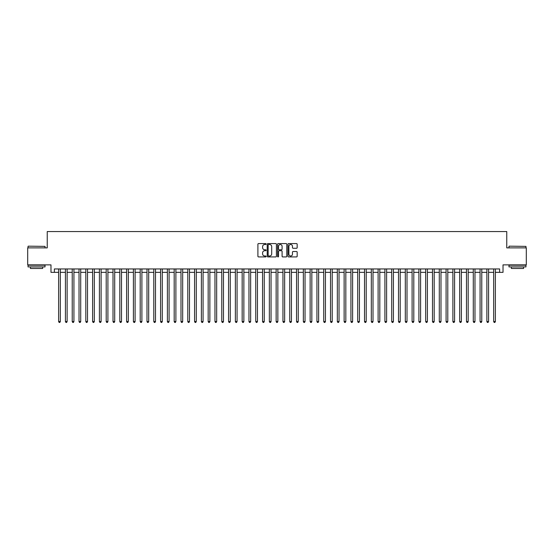 <?xml version="1.0" encoding="UTF-8"?>
<svg xmlns="http://www.w3.org/2000/svg" width="554" height="554" viewBox="0 0 554 554"><rect width="100%" height="100%" fill="white"/><g stroke="black" fill="none" stroke-linecap="round" stroke-linejoin="round"><path stroke-width="0.83" d="M266.121 244.044A0.464 0.464 0 0 0 265.657 243.58L258.566 243.58A0.665 0.665 0 0 0 257.901 244.245L257.901 256.26A0.665 0.665 0 0 0 258.566 256.924L265.657 256.924A0.464 0.464 0 0 0 266.121 256.454A0.464 0.464 0 0 0 265.657 255.99L264.743 255.99A2.133 2.133 0 0 1 262.603 253.857L262.603 252.853A2.133 2.133 0 0 1 264.743 250.72L265.657 250.72A0.464 0.464 0 0 0 266.121 250.249A0.464 0.464 0 0 0 265.657 249.785L264.743 249.785A2.133 2.133 0 0 1 262.603 247.652L262.603 246.648A2.133 2.133 0 0 1 264.743 244.515L265.657 244.515A0.464 0.464 0 0 0 266.121 244.044M296.501 248.282A0.665 0.665 0 0 0 297.166 247.617L297.166 244.245A0.665 0.665 0 0 0 296.501 243.58L288.627 243.58A0.665 0.665 0 0 0 287.962 244.245L287.962 256.26A0.665 0.665 0 0 0 288.627 256.924L296.501 256.924A0.665 0.665 0 0 0 297.166 256.26L297.166 252.188A0.665 0.665 0 0 0 296.501 251.516L293.128 251.516A0.665 0.665 0 0 0 292.464 252.188L292.464 254.203A1.787 1.787 0 0 1 290.677 255.99A1.787 1.787 0 0 1 288.89 254.203L288.89 246.301A1.787 1.787 0 0 1 290.677 244.515A1.787 1.787 0 0 1 292.464 246.301L292.464 247.617A0.665 0.665 0 0 0 293.128 248.282L296.501 248.282M54.382 272.346L54.382 268.946L499.618 268.946L499.618 272.346L503.018 272.346L503.018 264.867L526.3 264.867L526.3 247.873L506.758 247.873L506.758 231.558L47.242 231.558L47.242 247.873L27.7 247.873L27.7 264.867L50.982 264.867L50.982 272.346L58.627 272.346M276.418 244.245A0.665 0.665 0 0 0 275.747 243.58L267.873 243.58A0.665 0.665 0 0 0 267.208 244.245L267.208 256.26A0.665 0.665 0 0 0 267.873 256.924L275.747 256.924A0.665 0.665 0 0 0 276.418 256.26L276.418 244.245M278.253 243.58L286.127 243.58A0.665 0.665 0 0 1 286.792 244.245L286.792 256.26A0.665 0.665 0 0 1 286.127 256.924L282.755 256.924A0.665 0.665 0 0 1 282.09 256.26L282.09 251.384A0.665 0.665 0 0 0 281.418 250.72L279.188 250.72A0.665 0.665 0 0 0 278.517 251.384L278.517 256.454A0.464 0.464 0 0 1 278.053 256.924A0.464 0.464 0 0 1 277.582 256.454L277.582 244.245A0.665 0.665 0 0 1 278.253 243.58M60.331 272.346L65.427 272.346M67.124 272.346L72.221 272.346M73.924 272.346L79.021 272.346M80.718 272.346L85.822 272.346M87.518 272.346L92.615 272.346M94.318 272.346L99.415 272.346M101.112 272.346L106.209 272.346M107.912 272.346L113.009 272.346M114.706 272.346L119.809 272.346M121.506 272.346L126.603 272.346M128.306 272.346L133.403 272.346M135.1 272.346L140.197 272.346M141.9 272.346L146.997 272.346M148.694 272.346L153.797 272.346M155.494 272.346L160.591 272.346M162.294 272.346L167.391 272.346M169.088 272.346L174.185 272.346M175.888 272.346L180.985 272.346M182.681 272.346L187.785 272.346M189.482 272.346L194.579 272.346M196.282 272.346L201.379 272.346M203.076 272.346L208.172 272.346M209.876 272.346L214.973 272.346M216.669 272.346L221.773 272.346M223.47 272.346L228.567 272.346M230.27 272.346L235.367 272.346M237.064 272.346L242.16 272.346M243.864 272.346L248.961 272.346M250.657 272.346L255.761 272.346M257.458 272.346L262.554 272.346M264.258 272.346L269.355 272.346M271.051 272.346L276.148 272.346M277.852 272.346L282.949 272.346M284.645 272.346L289.742 272.346M291.446 272.346L296.542 272.346M298.239 272.346L303.343 272.346M305.039 272.346L310.136 272.346M311.84 272.346L316.936 272.346M318.633 272.346L323.73 272.346M325.433 272.346L330.53 272.346M332.227 272.346L337.331 272.346M339.027 272.346L344.124 272.346M345.828 272.346L350.924 272.346M352.621 272.346L357.718 272.346M359.421 272.346L364.518 272.346M366.215 272.346L371.319 272.346M373.015 272.346L378.112 272.346M379.815 272.346L384.912 272.346M386.609 272.346L391.706 272.346M393.409 272.346L398.506 272.346M400.203 272.346L405.306 272.346M407.003 272.346L412.1 272.346M413.803 272.346L418.9 272.346M420.597 272.346L425.694 272.346M427.397 272.346L432.494 272.346M434.191 272.346L439.294 272.346M440.991 272.346L446.088 272.346M447.791 272.346L452.888 272.346M454.585 272.346L459.681 272.346M461.385 272.346L466.482 272.346M468.178 272.346L473.282 272.346M474.979 272.346L480.076 272.346M481.779 272.346L486.876 272.346M488.573 272.346L493.669 272.346M495.373 272.346L499.618 272.346M268.607 244.515A0.464 0.464 0 0 0 268.143 244.979L268.143 255.526A0.464 0.464 0 0 0 268.607 255.99L269.576 255.99A2.133 2.133 0 0 0 271.709 253.857L271.709 246.648A2.133 2.133 0 0 0 269.576 244.515L268.607 244.515M282.09 246.329A1.787 1.787 0 0 0 280.303 244.549A1.787 1.787 0 0 0 278.517 246.329L278.517 249.12A0.665 0.665 0 0 0 279.188 249.785L281.418 249.785A0.665 0.665 0 0 0 282.09 249.12L282.09 246.329M60.331 268.946L60.331 321.555L58.627 321.555L58.627 268.946M60.331 321.555L59.818 322.442L59.14 322.442L58.627 321.555M28.247 246.17L45.033 246.378L28.247 246.17M36.536 266.903L28.039 266.903L28.039 265.207L45.033 265.207L45.033 266.903L36.536 266.903M42.658 266.903L42.658 268.468L30.422 268.468L30.422 266.903M509.168 246.17L525.961 246.378L509.168 246.17M517.464 266.903L508.967 266.903L508.967 265.207L525.961 265.207L525.961 266.903L517.464 266.903M523.578 266.903L523.578 268.468L511.342 268.468L511.342 266.903M67.124 268.946L67.124 321.555L65.427 321.555L65.427 268.946M67.124 321.555L66.618 322.442L65.933 322.442L65.427 321.555M73.924 268.946L73.924 321.555L72.221 321.555L72.221 268.946M73.924 321.555L73.412 322.442L72.733 322.442L72.221 321.555M80.718 268.946L80.718 321.555L79.021 321.555L79.021 268.946M80.718 321.555L80.212 322.442L79.534 322.442L79.021 321.555M87.518 268.946L87.518 321.555L85.822 321.555L85.822 268.946M87.518 321.555L87.006 322.442L86.327 322.442L85.822 321.555M94.318 268.946L94.318 321.555L92.615 321.555L92.615 268.946M94.318 321.555L93.806 322.442L93.127 322.442L92.615 321.555M101.112 268.946L101.112 321.555L99.415 321.555L99.415 268.946M101.112 321.555L100.606 322.442L99.921 322.442L99.415 321.555M107.912 268.946L107.912 321.555L106.209 321.555L106.209 268.946M107.912 321.555L107.4 322.442L106.721 322.442L106.209 321.555M114.706 268.946L114.706 321.555L113.009 321.555L113.009 268.946M114.706 321.555L114.2 322.442L113.522 322.442L113.009 321.555M121.506 268.946L121.506 321.555L119.809 321.555L119.809 268.946M121.506 321.555L120.994 322.442L120.315 322.442L119.809 321.555M128.306 268.946L128.306 321.555L126.603 321.555L126.603 268.946M128.306 321.555L127.794 322.442L127.115 322.442L126.603 321.555M135.1 268.946L135.1 321.555L133.403 321.555L133.403 268.946M135.1 321.555L134.594 322.442L133.909 322.442L133.403 321.555M141.9 268.946L141.9 321.555L140.197 321.555L140.197 268.946M141.9 321.555L141.388 322.442L140.709 322.442L140.197 321.555M148.694 268.946L148.694 321.555L146.997 321.555L146.997 268.946M148.694 321.555L148.188 322.442L147.509 322.442L146.997 321.555M155.494 268.946L155.494 321.555L153.797 321.555L153.797 268.946M155.494 321.555L154.982 322.442L154.303 322.442L153.797 321.555M162.294 268.946L162.294 321.555L160.591 321.555L160.591 268.946M162.294 321.555L161.782 322.442L161.103 322.442L160.591 321.555M169.088 268.946L169.088 321.555L167.391 321.555L167.391 268.946M169.088 321.555L168.582 322.442L167.897 322.442L167.391 321.555M175.888 268.946L175.888 321.555L174.185 321.555L174.185 268.946M175.888 321.555L175.376 322.442L174.697 322.442L174.185 321.555M182.681 268.946L182.681 321.555L180.985 321.555L180.985 268.946M182.681 321.555L182.176 322.442L181.497 322.442L180.985 321.555M189.482 268.946L189.482 321.555L187.785 321.555L187.785 268.946M189.482 321.555L188.969 322.442L188.291 322.442L187.785 321.555M196.282 268.946L196.282 321.555L194.579 321.555L194.579 268.946M196.282 321.555L195.77 322.442L195.091 322.442L194.579 321.555M203.076 268.946L203.076 321.555L201.379 321.555L201.379 268.946M203.076 321.555L202.57 322.442L201.885 322.442L201.379 321.555M209.876 268.946L209.876 321.555L208.172 321.555L208.172 268.946M209.876 321.555L209.364 322.442L208.685 322.442L208.172 321.555M216.669 268.946L216.669 321.555L214.973 321.555L214.973 268.946M216.669 321.555L216.164 322.442L215.485 322.442L214.973 321.555M223.47 268.946L223.47 321.555L221.773 321.555L221.773 268.946M223.47 321.555L222.957 322.442L222.279 322.442L221.773 321.555M230.27 268.946L230.27 321.555L228.567 321.555L228.567 268.946M230.27 321.555L229.758 322.442L229.079 322.442L228.567 321.555M237.064 268.946L237.064 321.555L235.367 321.555L235.367 268.946M237.064 321.555L236.558 322.442L235.872 322.442L235.367 321.555M243.864 268.946L243.864 321.555L242.16 321.555L242.16 268.946M243.864 321.555L243.351 322.442L242.673 322.442L242.16 321.555M250.657 268.946L250.657 321.555L248.961 321.555L248.961 268.946M250.657 321.555L250.152 322.442L249.473 322.442L248.961 321.555M257.458 268.946L257.458 321.555L255.761 321.555L255.761 268.946M257.458 321.555L256.945 322.442L256.267 322.442L255.761 321.555M264.258 268.946L264.258 321.555L262.554 321.555L262.554 268.946M264.258 321.555L263.746 322.442L263.067 322.442L262.554 321.555M271.051 268.946L271.051 321.555L269.355 321.555L269.355 268.946M271.051 321.555L270.539 322.442L269.86 322.442L269.355 321.555M277.852 268.946L277.852 321.555L276.148 321.555L276.148 268.946M277.852 321.555L277.339 322.442L276.661 322.442L276.148 321.555M284.645 268.946L284.645 321.555L282.949 321.555L282.949 268.946M284.645 321.555L284.14 322.442L283.461 322.442L282.949 321.555M291.446 268.946L291.446 321.555L289.742 321.555L289.742 268.946M291.446 321.555L290.933 322.442L290.254 322.442L289.742 321.555M298.239 268.946L298.239 321.555L296.542 321.555L296.542 268.946M298.239 321.555L297.733 322.442L297.055 322.442L296.542 321.555M305.039 268.946L305.039 321.555L303.343 321.555L303.343 268.946M305.039 321.555L304.527 322.442L303.848 322.442L303.343 321.555M311.84 268.946L311.84 321.555L310.136 321.555L310.136 268.946M311.84 321.555L311.327 322.442L310.649 322.442L310.136 321.555M318.633 268.946L318.633 321.555L316.936 321.555L316.936 268.946M318.633 321.555L318.128 322.442L317.442 322.442L316.936 321.555M325.433 268.946L325.433 321.555L323.73 321.555L323.73 268.946M325.433 321.555L324.921 322.442L324.242 322.442L323.73 321.555M332.227 268.946L332.227 321.555L330.53 321.555L330.53 268.946M332.227 321.555L331.721 322.442L331.043 322.442L330.53 321.555M339.027 268.946L339.027 321.555L337.331 321.555L337.331 268.946M339.027 321.555L338.515 322.442L337.836 322.442L337.331 321.555M345.828 268.946L345.828 321.555L344.124 321.555L344.124 268.946M345.828 321.555L345.315 322.442L344.636 322.442L344.124 321.555M352.621 268.946L352.621 321.555L350.924 321.555L350.924 268.946M352.621 321.555L352.115 322.442L351.43 322.442L350.924 321.555M359.421 268.946L359.421 321.555L357.718 321.555L357.718 268.946M359.421 321.555L358.909 322.442L358.23 322.442L357.718 321.555M366.215 268.946L366.215 321.555L364.518 321.555L364.518 268.946M366.215 321.555L365.709 322.442L365.031 322.442L364.518 321.555M373.015 268.946L373.015 321.555L371.319 321.555L371.319 268.946M373.015 321.555L372.503 322.442L371.824 322.442L371.319 321.555M379.815 268.946L379.815 321.555L378.112 321.555L378.112 268.946M379.815 321.555L379.303 322.442L378.624 322.442L378.112 321.555M386.609 268.946L386.609 321.555L384.912 321.555L384.912 268.946M386.609 321.555L386.103 322.442L385.418 322.442L384.912 321.555M393.409 268.946L393.409 321.555L391.706 321.555L391.706 268.946M393.409 321.555L392.897 322.442L392.218 322.442L391.706 321.555M400.203 268.946L400.203 321.555L398.506 321.555L398.506 268.946M400.203 321.555L399.697 322.442L399.019 322.442L398.506 321.555M407.003 268.946L407.003 321.555L405.306 321.555L405.306 268.946M407.003 321.555L406.491 322.442L405.812 322.442L405.306 321.555M413.803 268.946L413.803 321.555L412.1 321.555L412.1 268.946M413.803 321.555L413.291 322.442L412.612 322.442L412.1 321.555M420.597 268.946L420.597 321.555L418.9 321.555L418.9 268.946M420.597 321.555L420.091 322.442L419.406 322.442L418.9 321.555M427.397 268.946L427.397 321.555L425.694 321.555L425.694 268.946M427.397 321.555L426.885 322.442L426.206 322.442L425.694 321.555M434.191 268.946L434.191 321.555L432.494 321.555L432.494 268.946M434.191 321.555L433.685 322.442L433.006 322.442L432.494 321.555M440.991 268.946L440.991 321.555L439.294 321.555L439.294 268.946M440.991 321.555L440.478 322.442L439.8 322.442L439.294 321.555M447.791 268.946L447.791 321.555L446.088 321.555L446.088 268.946M447.791 321.555L447.279 322.442L446.6 322.442L446.088 321.555M454.585 268.946L454.585 321.555L452.888 321.555L452.888 268.946M454.585 321.555L454.079 322.442L453.394 322.442L452.888 321.555M461.385 268.946L461.385 321.555L459.681 321.555L459.681 268.946M461.385 321.555L460.873 322.442L460.194 322.442L459.681 321.555M468.178 268.946L468.178 321.555L466.482 321.555L466.482 268.946M468.178 321.555L467.673 322.442L466.994 322.442L466.482 321.555M474.979 268.946L474.979 321.555L473.282 321.555L473.282 268.946M474.979 321.555L474.466 322.442L473.788 322.442L473.282 321.555M481.779 268.946L481.779 321.555L480.076 321.555L480.076 268.946M481.779 321.555L481.267 322.442L480.588 322.442L480.076 321.555M488.573 268.946L488.573 321.555L486.876 321.555L486.876 268.946M488.573 321.555L488.067 322.442L487.381 322.442L486.876 321.555M495.373 268.946L495.373 321.555L493.669 321.555L493.669 268.946M495.373 321.555L494.861 322.442L494.182 322.442L493.669 321.555M28.039 247.873L28.039 246.378M45.033 247.873L45.033 246.378M508.967 247.873L508.967 246.378M525.961 247.873L525.961 246.378"/></g></svg>

